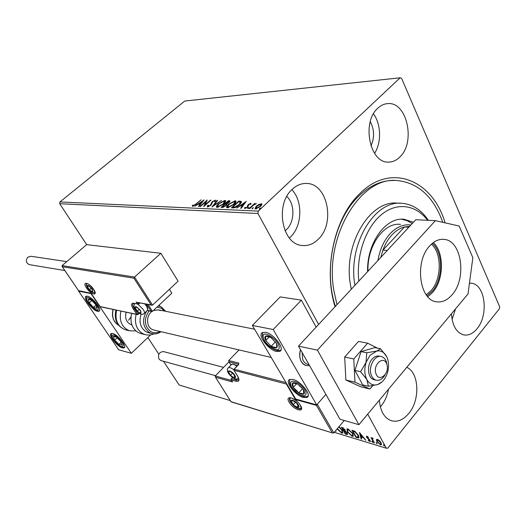 <?xml version="1.0" encoding="UTF-8"?>
<svg xmlns="http://www.w3.org/2000/svg" width="526" height="526" viewBox="0 0 526 526"><rect width="100%" height="100%" fill="white"/><g stroke="black" fill="none" stroke-linecap="round" stroke-linejoin="round"><path stroke-width="0.79" d="M335.082 306.697C323.102 269.49 334.326 218.139 359.212 194.199C390.45 161.923 432.615 179.846 445.095 222.853M394.441 180.484C381.679 180.142 369.594 185.54 358.193 196.685C333.872 220.078 323.227 270.443 335.417 306.342M379.391 400.148C380.259 411.108 384.21 417.96 391.245 420.688C397.472 422.358 403.317 419.945 408.787 413.443C420.327 399.977 419.242 372.75 406.782 367.312M380.364 406.927L380.969 406.217C384.776 401.522 387.281 395.868 388.477 389.26M399.806 157.037C415.895 142.48 407.085 101.511 387.767 103.609C384.197 103.819 380.89 105.345 377.846 108.185C361.349 122.183 369.857 163.389 388.49 162.087C392.633 162.1 396.407 160.417 399.806 157.037M374.578 153.349C381.62 142.592 381.14 124.057 373.46 113.853M318.276 239.251C335.568 223.399 327.586 183.377 306.579 183.462C301.437 183.278 296.671 185.211 292.298 189.255C274.671 204.358 281.962 244.445 302.049 245.484C307.999 246.115 313.411 244.038 318.276 239.251M289.399 238.054L290.418 237.101C302.266 226.075 303.068 201.096 291.851 189.689M451.459 313.766C452.34 325.712 456.45 332.761 463.787 334.917C468.541 335.713 472.94 333.668 476.997 328.783C488.884 315.179 485.314 284.402 471.441 283.238L469.442 283.146M452.084 319.46L455.569 308.841M285.066 230.848L286.433 229.652C294.876 221.913 295.099 203.924 286.795 196.474M370.962 145.932C374.65 137.68 374.42 129.593 370.265 121.664M318.618 324.437L257.937 213.503L59.688 203.707L59.931 201.938L258.266 211.117L400.154 77.789L401.575 78.302L499.7 306.822L499.45 308.69L387.721 448.191L386.327 448.211L367.7 414.159M376.379 439.775L377.477 439.374L379.529 440.709L381.126 442.754L381.33 444.805L380.462 444.799L376.84 441.465L376.379 439.775L376.721 439.361L377.109 440.926M373.835 442.714L370.955 437.507L371.954 438.447L372.112 437.895L373.019 438.197L373.052 438.671L372.513 438.513L372.546 439.381L374.413 442.892L373.835 442.714L374.124 442.366M366.931 436.232L368.443 437.297L368.358 437.645L367.109 436.882L367.161 437.415L369.554 439.578L370.304 441.57L368.253 440.518L368.312 440.137L369.679 440.913L369.627 440.295L366.602 437.27L366.484 436.232L366.931 436.232M357.555 437.783L355.885 437.27L351.927 430.255L353.018 430.577L354.879 431.34L358.403 435.193L358.87 437.869L357.555 437.783L357.89 437.376L356.22 436.869L355.885 437.27M345.339 434.075L341.381 427.125L344.977 429.63L345.161 430.919L347.285 433.029L347.462 434.515L345.339 434.075L345.602 433.569M335.858 430.426L336.094 431.274L335.595 430.735M230.289 400.602L179.129 384.993L163.501 361.27M158.832 354.189L147.852 337.521M133.92 278.182L134.538 277.064L152.547 305.087L151.777 305.231L151.113 304.896L133.92 278.182L62.292 266.728L62.081 265.617L86.665 244.656L59.688 203.707M334.247 432.326L386.327 448.211M339.06 426.645L342.281 430.281L342.676 433.115L341.69 433.115L337.107 428.953M347.351 431.833L346.956 428.946L347.942 428.92L352.808 433.437L353.17 436.284L352.144 436.284L347.351 431.833L347.633 431.491M359.455 432.484L365.853 440.295L363.216 437.619L361.165 437.001L361.684 439.032L361.073 438.848L359.455 432.484M371.737 441.662L371.889 441.215L372.737 442.399L371.737 441.662L372.046 441.288M376.156 443.004L376.314 442.55L377.162 443.74L376.156 443.004L376.465 442.622M383.454 445.213L383.618 444.759L384.473 445.956L383.454 445.213L383.77 444.825M258.739 204.476L261.784 203.871L261.876 204.588L260.501 206.429L255.557 208.98L254.978 208.809L256.247 206.258L258.739 204.476L258.923 204.811M249.14 208.605L254.577 203.542L255.149 203.562L254.347 204.305L256.418 203.569L253.499 205.186L249.712 208.631L249.14 208.605M250.731 203.312L251.053 204.068L250.258 204.482L250.106 203.93L248.831 204.581L247.779 207.106L244.636 208.395L244.597 207.783L245.425 207.329L245.622 207.895L247.187 207.112L248.239 204.588L250.731 203.312L251.106 203.858M233.077 207.908L231.433 207.836L238.784 201.083L241.296 201.419C241.625 202.221 241 203.319 239.409 204.706C237.357 206.665 235.247 207.737 233.077 207.908M221.078 207.382L228.383 200.728L230.013 200.919L229.152 202.464L226.949 203.858L226.167 205.607L222.452 207.441L221.078 207.382M211.952 206.988L217.067 200.347L217.626 200.367L213.76 205.396L221.466 200.491L211.952 206.988M200.465 206.488L199.972 206.462L207.178 200.005L205.061 204.949L210.446 200.117L210.952 200.136L203.726 206.626L205.837 201.675L200.465 206.488M195.882 204.035L201.142 199.801L196.303 204.114L192.615 206.317L192.253 205.528L193.055 205.041L193.351 205.659L195.882 204.035L196.06 204.331M400.154 77.789L184.751 101.045L59.931 201.938M204.022 199.9L198.973 206.422L198.434 206.396L200.09 204.298L198.282 204.226L194.778 206.238L204.062 199.965M207.546 206.968L207.205 206.863L207.652 205.475L208.434 205.16L208.257 206.297L210.413 205.225L212.326 201.583L215.489 200.196L215.259 201.254L214.417 201.642L214.45 200.774L212.866 201.576L210.913 205.252L207.546 206.968M218.415 203.832L224.845 200.432L225.536 200.643C225.93 201.438 225.312 202.556 223.688 204.003L217.218 207.395L216.574 207.198C216.179 206.389 216.791 205.271 218.415 203.832L218.599 204.167M228.613 204.226L235.142 200.781L235.865 200.998C236.279 201.806 235.668 202.944 234.037 204.404L227.469 207.842L226.791 207.638C226.377 206.817 226.989 205.679 228.613 204.226L228.803 204.575M246.227 201.34L241.25 208.263L240.645 208.237L242.276 206.001L240.25 205.922L236.536 208.053L246.267 201.412M247.864 208.04L249.087 207.52L247.72 208.638L247.864 208.04L248.14 208.526M252.237 208.224L253.473 207.704L252.092 208.829L252.237 208.224L252.513 208.717M259.476 208.533L260.725 208.007L259.338 209.144L259.476 208.533L259.752 209.039M258.266 211.117L257.937 213.503M192.483 206.304L192.253 205.528M192.542 206.028L193.213 205.627M193.384 205.949L193.134 205.554M193.601 206.087L193.351 205.659M200.327 204.706L200.09 204.298M198.716 204.246L199.361 203.799M202.464 201.668L203.003 201.3M200.853 204.035L200.616 203.628L202.332 201.445L199.236 203.575L199.525 204.081L200.781 204.127M202.569 201.852L202.332 201.445M199.236 203.575L200.616 203.628M205.955 201.872L206.784 201.129M204.404 206.014L206.133 202.181L205.837 201.675M207.415 206.955L207.941 205.988L207.652 205.475M208.52 206.757L208.257 206.297M211.196 204.982L210.959 204.575M211.399 204.759L211.491 202.582M211.781 203.095L212.228 202.477M212.524 201.925L212.326 201.583M214.615 200.814L215.489 200.616L215.2 200.11M214.963 201.392L214.687 200.919M213.319 206.107L213.806 205.475M217.31 200.774L217.067 200.347M224.083 201.11L225.135 200.952L224.845 200.432M225.135 200.952L225.72 201.083M216.686 207.27L217.435 205.679M217.613 206.836L218.349 207.231M224.944 202.694L224.773 201.543M223.162 203.983L224.609 201.254L224.122 201.11L218.934 203.851L217.455 206.56L217.955 206.711L223.162 203.983L223.346 204.305M218.251 207.231L217.955 206.711M221.906 207.422L222.465 206.909M225.384 204.252L225.937 203.746M228.475 201.438L228.383 200.728M228.678 201.248L230.053 201.333M226.575 205.212L226.279 204.568M225.818 205.909L226.193 204.417L225.082 204.239L222.36 206.718L222.656 207.244L223.471 207.27M229.461 202.168L229.165 201.655M228.784 202.78L229.106 201.543L228.172 201.425L225.832 203.555L226.127 204.075L227.087 204.035M226.397 204.088L226.101 203.569L228.606 202.457M223.261 207.27L222.965 206.744L225.634 205.587M222.36 206.718L222.965 206.744M234.353 201.465L235.431 201.307L235.142 200.781M235.431 201.307L236.056 201.451M226.897 207.704L227.679 206.047M227.837 207.257L228.626 207.678M235.254 203.135L235.096 201.931M233.498 204.384L234.925 201.622L234.412 201.465L229.152 204.246L227.686 206.994L228.205 207.152L233.498 204.384L233.682 204.719M228.501 207.678L228.205 207.152M232.268 207.869L232.84 207.343M238.87 201.8L238.784 201.083M239.08 201.609L241.46 201.866M240.658 203.404L240.606 202.576M239.047 205.028L240.31 202.05L238.58 201.793L232.735 207.159L233.031 207.691L234.695 207.698M235.214 207.514L234.971 207.073L238.857 204.68M232.735 207.159L234.971 207.073M242.545 206.488L242.276 206.001M240.652 205.942L241.362 205.449M244.616 203.194L245.32 202.701M243.065 205.778L242.795 205.291L244.498 202.977L241.243 205.232L241.539 205.765L243.032 205.824M244.761 203.463L244.498 202.977M241.243 205.232L242.795 205.291M244.833 208.493L244.597 207.783M244.892 208.322L245.51 207.98M245.866 208.335L245.622 207.895M247.378 207.454L247.187 207.112M247.818 207.073L247.568 206.626M247.904 206.988L247.529 206.08M247.825 206.619L247.588 205.364M247.884 205.903L248.43 205.232M248.482 205.028L248.239 204.588M250.284 204.003L251.027 203.851M254.775 203.91L254.577 203.542M260.692 204.338L261.501 204.239L261.205 203.694M261.501 204.239L261.935 204.325M255.123 208.894L255.787 207.599M256.458 206.646L256.247 206.258M256.011 208.559L256.392 208.881M261.225 205.673L261.027 204.634M259.916 206.409L260.916 204.436L260.534 204.318L256.82 206.284L255.833 208.224L259.916 206.409L260.114 206.777M256.504 208.848L256.228 208.349M259.923 208.953L260.317 208.697M342.945 432.753L341.69 433.115M342.018 432.72L341.269 432.405L342.078 432.385L341.749 430.123L338.79 426.961M342.288 432.142L342.584 430.847M337.363 428.644L341.269 432.405M344.07 430.873L343.734 430.275M342.393 427.921L342.051 427.322M347.647 434.174L346.739 434.502M347.068 434.101L345.667 433.68M345.234 430.847L344.339 430.551L344.004 430.945L345.47 433.529L346.851 433.792L346.739 432.872L344.004 430.945M346.943 433.687L347.292 433.049M344.648 430.294L345.003 429.683M342.886 428.171L343.222 427.776L342.327 428L343.873 430.321L344.576 430.386L344.445 429.486L342.327 428M347.403 430.893L347.009 428.92M353.452 435.909L352.144 436.284M352.479 435.89L351.703 435.561M352.782 435.291L353.064 433.93M348.771 429.269L347.699 429.545M352.256 433.273L348.376 429.65L347.587 429.67L347.896 431.991L351.723 435.567L352.565 435.548L352.519 432.957M348.712 429.249L348.376 429.65M352.953 431.07L352.604 430.452M359.107 437.514L357.89 437.376M354.655 431.215L353.229 430.741L352.893 431.142L356.036 436.725L358.015 437.172L357.844 435.022L354.958 431.918L352.893 431.142M358.377 436.896L358.66 435.679M355.247 431.576L354.958 431.918M363.288 437.132L361.5 436.593L361.165 437.001M361.54 438.48L361.073 438.848M361.408 438.441L360.06 433.148M362.572 436.823L360.455 434.206L361 436.35L362.808 436.534M367.109 436.882L367.391 436.541M370.455 441.215L369.811 441.57M370.146 441.163L369.633 440.933M369.745 440.834L370.107 440.295M367.036 437.027L366.602 437.27M366.938 436.863L366.688 436.185M372.651 441.873L372.119 441.327M372.533 439.341L372 438.388M372.29 437.849L371.954 438.447M377.076 443.221L376.537 442.662M381.567 444.437L380.462 444.799M380.798 444.385L380.344 444.214M377.162 441.071L376.84 441.465M380.877 443.957L381.172 442.839M377.944 439.558L377.431 439.808M380.541 442.583L377.832 440.019L377.26 440.025L377.425 441.643L380.107 444.161L380.719 444.148L380.817 442.241M378.128 439.651L377.832 440.019M384.394 445.437L383.829 444.858M303.476 397.485C295.487 395.651 284.632 381.764 289.51 379.555L292.936 379.417C300.905 381.061 312.043 395.276 307.072 397.4L303.476 397.485M265.472 332.314L262.362 332.577C257.063 334.996 268.497 350.06 276.656 351.493L279.95 351.263C285.342 348.955 273.619 333.53 265.472 332.314M252.349 325.416L273.204 329.526L316.705 404.902L295.704 399.056L252.349 325.416L280.207 296.907L301.345 300.162L316.146 327.106M273.204 329.526L301.345 300.162M316.705 404.902L325.89 394.415L317.27 404.251L333.78 432.878L344.287 420.478M309.558 365.623L306.014 365.583C300.524 363.058 298.683 357.739 300.491 349.632C299.406 353.288 299.432 356.733 300.563 359.968C301.72 362.947 303.535 364.814 306.014 365.583L309.558 365.623M128.541 320.275L130.967 316.882L128.541 320.275M87.342 296.191C92.385 296.868 102.504 309.893 99.066 311.228L97.619 311.32C92.55 310.511 82.608 297.723 85.981 296.302L87.342 296.191M122.505 347.956L124.123 347.916C127.364 346.66 117.725 334.477 112.689 333.504L111.15 333.563C107.975 334.891 117.443 346.864 122.505 347.956M131.336 353.308L118.652 349.777L78.644 291.161L90.965 293.587L131.336 353.308L150.607 334.891M386.814 364.321C384.039 354.794 372.553 364.459 375.952 373.598C378.871 383.092 390.16 373.296 386.814 364.321M385.091 374.755C382.573 379.082 379.548 380.877 376.018 380.153C373.815 379.47 372.211 377.714 371.205 374.9C368.042 366.694 374.946 354.399 381.409 356.562C383.717 357.226 385.38 359.021 386.406 361.947L387.051 365.149M302.141 352.538L302.72 359.363C303.732 361.98 305.33 363.617 307.5 364.288L308.045 364.413M152.547 305.087L178.097 281.18L160.851 253.276L86.665 244.656M62.081 265.617L134.538 277.064L160.851 253.276M148.069 304.501L152.494 311.359L171.831 293.173L169.411 289.307M136.924 302.312L151.113 304.896M62.292 266.728L78.644 290.779L91.031 293.284M78.617 290.661L91.083 293.291M152.494 311.359L151.107 311.175L146.609 304.219M90.952 293.081L100.19 306.75M215.364 376.997L231.052 401.811L215.364 376.997L215.279 375.965L228.961 361.829M230.953 365.057L228.81 361.579L228.725 360.547L239.014 349.928M232.176 381.508L232.577 381.994L215.614 377.26M231.065 401.706L332.813 433.029L333.78 432.878M332.208 432.681L316.448 405.395L317.27 404.251M316.448 405.395L295.48 399.543L295.763 399.07M228.81 361.579L231.013 364.991M295.48 399.543L286.348 384.039L286.604 383.592M229.152 373.716L230.467 375.367L233.708 377.536L235.03 376.596L233.097 373.473L229.836 371.297L228.534 372.257L229.152 373.716M229.625 373.684L230.467 375.367L233.708 377.536L235.03 376.596L233.097 373.473L229.836 371.297L228.534 372.257L229.625 373.684M237.002 366.063L232.801 364.018L231.381 364.61M232.801 364.018L237.357 365.695M234.898 376.287L233.708 377.536M232.656 373.079L230.467 375.367M135.899 309.571L137.187 311.162L140.054 313.082L140.942 311.951L138.936 308.88L136.056 306.954L135.189 308.105L135.899 309.571M136.313 309.518L137.187 311.162L140.054 313.082L140.942 311.951L138.936 308.88L136.056 306.954L135.189 308.105L136.313 309.518M145.649 304.028L146.747 305.501L147.806 308.723M144.275 313.378L147.839 309.847L146.623 306.185L144.795 303.857M136.306 307.072L135.189 308.105M139.258 309.235L137.187 311.162M88.171 288.314L89.413 289.826L92.043 291.608L92.701 290.457L92.418 289.787L89.558 286.492L88.079 285.73L87.434 286.894L88.171 288.314M88.546 288.255L89.413 289.826L92.043 291.608L92.701 290.457L90.722 287.512L88.079 285.73L87.434 286.894L88.546 288.255M88.519 285.94L87.434 286.894M91.294 288.156L89.413 289.826M291.805 403.041L293.166 404.777L296.749 407.15L298.426 406.282L296.506 403.021L292.903 400.648L291.246 401.535L291.805 403.041M292.331 403.015L293.166 404.777L296.749 407.15L298.426 406.282L296.506 403.021L292.903 400.648L291.246 401.535L292.331 403.015M298.137 405.579L296.749 407.15M295.494 402.166L293.166 404.777M277.406 346.187L276.538 343.412L271.028 337.521C268.641 335.989 266.84 335.516 265.623 336.107C264.552 336.844 264.585 338.317 265.729 340.526L271.166 346.338C273.52 347.87 275.322 348.357 276.571 347.811L277.406 346.187M276.689 345.477L276.538 343.412L271.028 337.521L265.623 336.107L265.729 340.526L271.166 346.338L276.571 347.811L276.689 345.477M270.732 337.409L275.611 342.255M269.207 336.883L265.729 340.526M275.151 342.13L271.166 346.338M96.869 306.941L95.791 304.718L91.504 300.175C89.874 299.038 88.782 298.735 88.243 299.274L89.249 302.871L93.496 307.368L96.771 308.308L96.869 306.941M96.403 306.408L95.791 304.718L91.504 300.175L88.243 299.274L89.249 302.871L93.496 307.368L96.771 308.308L96.403 306.408M91.892 300.517L89.249 302.871M95.975 305.139L93.496 307.368M116.66 342.525L118.922 344.398L121.914 345.003L120.618 341.348L116.299 337.094C114.727 336.088 113.734 335.904 113.327 336.528L114.655 340.184L116.66 342.525M116.904 342.183L118.922 344.398L121.914 345.003L120.618 341.348L116.299 337.094L113.327 336.528L114.655 340.184L116.904 342.183M117.173 337.823L114.655 340.184M121.098 342.354L118.922 344.398M295.665 390.417L298.801 392.889C301.109 394.263 302.792 394.632 303.864 393.994C304.784 393.211 304.607 391.738 303.324 389.582L297.663 384.065C295.329 382.698 293.646 382.349 292.614 383.02C291.733 383.835 291.93 385.308 293.212 387.438L295.665 390.417M296.131 390.022L298.801 392.889L303.864 393.994L303.324 389.582L297.663 384.065L292.614 383.02L293.212 387.438L296.131 390.022M299.228 385.387L301.957 388.05M296.572 383.724L293.212 387.438M302.555 388.701L298.801 392.889M135.839 330.893L129.639 330.815C121.9 327.566 118.975 321.031 120.849 311.214M131.467 324.805L131.888 324.904L131.467 324.805C126.523 322.727 124.734 318.578 126.109 312.345M141.099 314.147C138.746 322.004 140.416 327.902 146.116 331.834L148.943 332.866M151.83 311.517C146.09 315.646 146.175 326.488 151.948 329.322L154.072 330.085M131.605 313.535C129.764 322.103 131.934 328.421 138.114 332.491L141.382 333.675M160.45 310.616L158.589 309.873L153.375 310.531M29.647 264.703L29.377 264.657C25.932 262.921 25.445 260.409 27.904 257.129L31.034 256.28L66.756 261.632M161.022 360.586L159.023 359.153C157.695 354.452 159.187 351.933 163.507 351.598L223.603 367.365M377.504 348.153L367.648 343.182L358.502 341.433L344.675 357.036L345.891 380.015L360.803 386.807L369.896 389.016L372.71 385.696M367.648 343.182L353.774 358.975L344.675 357.036M353.774 358.975L354.971 382.192L345.891 380.015M354.971 382.192L369.896 389.016M427.783 296.71L432.635 292.397C443.964 279.99 444.437 252.769 433.385 242.552M452.058 294.81C467.055 278.55 461.762 240.211 443.957 239.363C438.908 238.916 434.18 241.079 429.762 245.859C414.383 261.475 419.288 300.241 436.442 301.779C442.096 302.601 447.304 300.28 452.058 294.81M358.916 424.686L468.008 293.935L472.848 257.668L459.152 226.029L435.37 220.657L317.415 350.125L358.916 424.686L339.974 419.235L298.498 346.128L415.777 219.723L435.37 220.657M317.415 350.125L298.498 346.128M360.619 371.724L366.865 379.568C369.554 384.164 373.138 385.834 377.615 384.578C382.047 382.902 385.302 379.055 387.373 373.033C389.174 366.898 388.924 361.388 386.61 356.503L380.508 348.738L370.146 355.228L360.619 371.724L354.925 370.435L362.73 384.894L368.424 386.262L377.615 384.578L381.981 381.929M386.61 356.503C384.039 351.881 380.515 350.119 376.018 351.204L366.773 352.768L366.03 362.73C364.163 369.022 364.439 374.637 366.865 379.568L368.424 386.262M379.371 356.148C376.826 355.583 374.427 356.556 372.158 359.061C366.497 365.123 367.694 378.332 373.986 379.687L374.538 379.811M380.508 348.738L374.775 347.62L361.06 351.611L354.925 370.435M366.773 352.768L361.06 351.611M354.918 285.316L354.794 284.507C347.798 244.235 374.88 199.722 402.022 203.306C412.562 204.259 421.333 209.933 428.328 220.322M400.523 224.392C384 222.077 366.905 245.944 367.996 271.219M412.233 223.537L407.124 220.677L401.64 219.224M367.602 271.646C366.629 243.288 385.736 216.817 404.119 219.289L413.423 222.261M336.988 304.639L333.892 290.727C324.174 236.522 360.52 176.512 396.867 180.503C418.15 182.667 433.463 196.612 442.8 222.334M400.036 203.246L397.472 203.167C370.343 199.597 343.314 243.88 350.323 283.941L351.289 289.228M427.605 220.289C415.948 204.667 396.749 201.747 381.146 214.864C365.544 227.896 355.951 255.912 358.837 281.094M432.418 243.301C443.385 252.717 443.168 279.319 432.148 291.351L426.987 295.79M426.224 294.784L431.103 290.562C441.748 278.964 442.011 253.315 431.465 244.13M409.576 226.404L404.487 226.982C400.03 228.126 395.887 230.723 392.054 234.774C388.241 238.883 385.196 244.005 382.915 250.146L380.771 257.451M377.911 260.534C379.857 249.403 383.993 240.382 390.312 233.472C396.348 227.225 402.811 224.365 409.708 224.885L410.852 225.029M408.814 227.225L404.487 226.982L382.915 250.146L387.215 250.501M211.564 204.009L211.274 203.496M229.652 201.287L229.362 200.761M240.152 201.649L239.863 201.123M233.616 207.717L233.32 207.185M344.609 430.636L344.274 431.031M353.59 430.847L353.255 431.248M86.54 288.005C81.596 280.956 88.999 282.258 93.628 289.346C98.533 296.447 91.064 294.941 86.54 288.005M92.076 292.246L94.831 293.074C95.423 293.633 94.996 292.377 93.543 289.307C88.21 282.521 85.837 283.369 86.461 283.415L86.724 286.387M137.825 302.489L138.548 303.607L139.423 302.798M100.052 306.546L136.905 314.495L133.328 309.038C130.935 305.034 131.04 303.108 133.637 303.259L137.549 304.041L136.201 301.97M134.689 308.262L134.308 308.611L137.884 314.075L138.949 313.082M134.058 303.541L133.302 303.476C132.309 304.245 132.644 305.961 134.308 308.611L133.328 309.038M147.444 310.419L151.107 311.175M138.548 303.607L137.549 304.041L138.654 304.127L138.548 303.607M133.637 303.259L138.654 304.127M136.905 314.495L137.983 314.574L137.884 314.075L136.905 314.495M300.537 405.526C305.369 413.423 293.469 409.918 289.201 402.298C284.264 394.447 296.138 397.709 300.537 405.526M296.039 407.492C298.157 408.761 299.728 409.149 300.754 408.656L300.839 408.676C301.503 409.563 301.339 408.478 300.353 405.421C298.42 400.7 289.3 396.775 290.142 397.899L290.056 397.88C289.122 398.53 289.221 399.852 290.352 401.851L291.305 403.238M301.24 408.104L300.754 408.656L301.24 408.137M215.279 375.965L231.539 380.476M228.725 360.547L238.745 363.065L238.58 364.268L229.086 361.868M286.348 384.039L234.109 370.324L234.28 369.107L238.712 364.485L238.745 363.065M234.024 369.167L286.026 382.612M233.912 370.146L237.614 375.991C239.83 380.074 239.291 381.823 236.016 381.251L231.302 379.95L232.577 381.994M237.976 378.168L236.174 380.055L238.219 380.009L238.686 379.529M232.597 377.576L231.46 378.759L236.174 380.055L236.016 381.251M231.105 379.779L231.216 378.819M228.803 373.624C231.453 378.089 237.719 379.811 234.774 375.229C232.078 370.692 225.832 369.055 228.803 373.624M238.416 377.806L238.146 378.023C236.654 380.252 233.419 378.713 228.429 373.414C226.989 370.791 226.969 368.897 228.369 367.733C229.553 367.233 231.368 367.924 233.814 369.804M227.949 368.193L231.782 364.196M135.609 309.512C140.146 314.305 141.783 314.64 140.521 310.537C135.958 305.731 134.321 305.389 135.609 309.512M138.075 304.33L143.177 309.393C144.545 311.596 144.814 313.016 143.986 313.647C142.145 315.363 139.265 313.943 135.34 309.38C133.716 306.914 133.597 305.027 134.991 303.726L134.814 303.91M87.921 288.268C92.228 292.804 93.661 293.081 92.221 289.083C87.888 284.527 86.455 284.25 87.921 288.268M291.404 402.929C294.008 407.578 301.227 409.675 298.288 404.888C295.632 400.161 288.419 398.156 291.404 402.929M279.175 347.377C279.53 340.348 262.435 328.967 263.092 336.594C262.895 343.537 279.523 354.767 279.175 347.377M98.092 307.828C96.758 302.075 84.969 293.607 86.954 299.787C88.348 305.474 99.914 313.864 98.092 307.828M116.397 343.011C123.321 350.046 126.043 345.418 118.863 338.474C111.788 331.36 109.336 336.245 116.397 343.011M294.954 390.95C303.89 400.01 311.076 395.052 301.582 386.012C292.344 376.794 285.631 382.185 294.954 390.95M116.562 310.287C114.694 320.038 117.62 326.534 125.333 329.763L126.26 329.993M113.182 309.558C111.591 316.626 113.392 321.859 118.593 325.259M140.449 333.451L144.966 334.549L142.631 333.589C136.431 329.5 134.255 323.135 136.102 314.502M148.148 332.675L151.679 333.517L149.64 332.682C142.75 327.29 141.731 320.13 146.59 311.208M158.339 305.862L161.318 306.993M164.566 311.076L161.508 308.295L157.024 307.099M149.075 310.945C143.605 319.223 144.203 326.133 150.883 331.669C153.842 333.201 156.886 333.136 160.009 331.479M387.011 103.668L387.767 103.609M305.323 183.449L306.579 183.462M470.731 283.159L471.441 283.238M193.18 205.6L193.469 206.107M208.066 206.238L208.362 206.751M217.455 206.56L217.751 207.08M227.686 206.994L227.982 207.52M245.425 207.829L245.727 208.368M255.833 208.224L256.129 208.769M347.587 429.67L347.923 429.275M372.513 438.513L372.849 438.099M377.26 440.025L377.596 439.611M280.891 350.263L279.95 351.263M307.973 396.38L307.072 397.4M99.407 310.919L99.066 311.228M124.465 347.594L124.123 347.916M158.03 309.761L254.597 329.23M153.493 329.953L271.212 357.45M376.018 380.153L373.986 379.687M308.999 364.636L307.5 364.288M151.777 305.231L136.852 302.299M139.969 302.91L138.686 304.094M78.644 290.779L62.107 266.537M100.071 306.665L90.978 293.206M151.738 311.497L147.267 310.577M137.983 314.574L100.164 306.743M139.318 313.332L138.016 314.541M238.692 379.509L238.271 380.015C238.022 379.654 240.014 380.765 237.469 375.912L233.965 370.238L234.077 369.114L238.732 364.354M332.813 433.029L231.072 401.844M232.308 381.712L231.157 379.871L231.262 378.766L232.472 377.497M86.665 283.429C85.922 284.086 86.264 285.664 87.697 288.163C90.321 291.68 92.754 293.153 94.982 292.594M290.22 397.906C289.648 399.26 289.879 400.845 290.924 402.653C295.605 408.926 300.168 409.195 301.247 407.946M262.776 332.379L262.244 335.535C263.605 340.44 265.985 344.103 269.397 346.502C274.71 350.355 278.589 351.5 281.029 349.928M86.54 296.131L86.52 299.274C88.901 306.342 99.026 312.74 99.618 310.419M111.69 333.399C111.926 334.477 109.125 334.589 116.364 343.116C122.992 348.626 123.051 347.173 124.649 347.107M289.905 379.371C289.491 382.514 288.031 383.355 294.77 391.055C302.174 397.649 306.106 397.248 308.091 396.052M129.639 330.815L125.333 329.763C117.094 326.324 113.932 319.775 115.845 310.13M118.606 325.278C113.268 321.853 111.407 316.599 113.011 309.518M158.674 305.941L161.403 307.02M151.679 333.517C154.933 334.358 158.056 333.76 161.048 331.715M165.605 311.287L161.475 307.059M144.966 334.549C148.023 335.378 151.047 335.161 154.033 333.892M160.167 306.415L158.99 305.251M29.377 264.657L64.836 270.535M160.778 360.52L215.555 375.682M443.957 239.363L442.964 239.297M404.119 219.289L402.594 219.217M392.008 180.477L394.27 180.49"/></g></svg>
